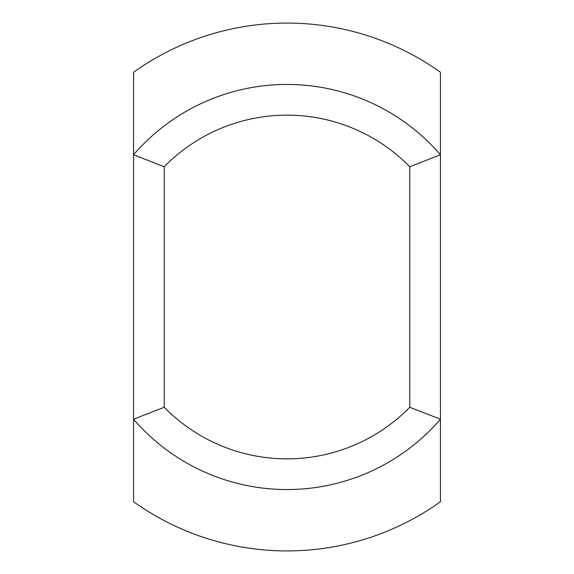 <?xml version="1.0" encoding="UTF-8"?>
<svg xmlns="http://www.w3.org/2000/svg" width="574" height="574" viewBox="0 0 574 574"><rect width="100%" height="100%" fill="white"/><g stroke="black" fill="none" stroke-linecap="round" stroke-linejoin="round"><path stroke-width="0.86" d="M409.757 407.275L440.445 419.214L440.445 154.786A202.543 202.543 0 0 0 133.555 154.786L133.555 419.214A202.543 202.543 0 0 0 440.445 419.214L440.445 501.733A263.925 263.925 0 0 1 133.555 501.733L133.555 419.214L164.243 407.275L164.243 166.725L133.555 154.786L133.555 72.267A263.925 263.925 0 0 1 440.445 72.267L440.445 154.786L409.757 166.725L409.757 407.275A171.856 171.856 0 0 1 164.243 407.275M164.243 166.725A171.856 171.856 0 0 1 409.757 166.725"/></g></svg>
